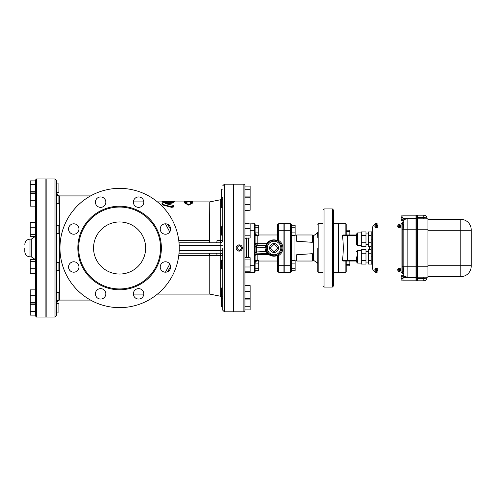 <?xml version="1.0" encoding="UTF-8"?>
<svg xmlns="http://www.w3.org/2000/svg" width="496" height="496" viewBox="0 0 496 496"><rect width="100%" height="100%" fill="white"/><g stroke="black" fill="none" stroke-linecap="round" stroke-linejoin="round"><path stroke-width="0.74" d="M59.96 248A59.644 59.644 0 0 1 149.42 196.348A59.644 59.644 0 0 1 149.42 299.652A59.644 59.644 0 0 1 59.96 248M78.659 248A40.945 40.945 0 0 0 140.07 283.458A40.945 40.945 0 0 0 140.07 212.542A40.945 40.945 0 0 0 78.659 248M133.381 293.837A5.208 5.208 0 0 0 141.193 298.35A5.208 5.208 0 0 0 141.193 289.329A5.208 5.208 0 0 0 133.381 293.837M95.406 293.837A5.208 5.208 0 0 0 103.218 298.35A5.208 5.208 0 0 0 103.218 289.329A5.208 5.208 0 0 0 95.406 293.837M68.553 266.984A5.208 5.208 0 0 0 76.365 271.498A5.208 5.208 0 0 0 76.365 262.477A5.208 5.208 0 0 0 68.553 266.984M68.553 229.016A5.208 5.208 0 0 0 76.365 233.523A5.208 5.208 0 0 0 76.365 224.502A5.208 5.208 0 0 0 68.553 229.016M95.406 202.163A5.208 5.208 0 0 0 103.218 206.671A5.208 5.208 0 0 0 103.218 197.65A5.208 5.208 0 0 0 95.406 202.163M133.381 202.163A5.208 5.208 0 0 0 141.193 206.671A5.208 5.208 0 0 0 141.193 197.65A5.208 5.208 0 0 0 133.381 202.163M160.233 229.016A5.208 5.208 0 0 0 168.045 233.523A5.208 5.208 0 0 0 168.045 224.502A5.208 5.208 0 0 0 160.233 229.016M160.233 266.984A5.208 5.208 0 0 0 168.045 271.498A5.208 5.208 0 0 0 168.045 262.477A5.208 5.208 0 0 0 160.233 266.984M167.592 271.727L170.63 266.519M169.737 264.039L165.472 272.192M157.443 294.097L209.765 294.097L209.765 255.397L216.994 255.415A2.604 0.515 90 0 0 216.479 253.208L220.187 253.183A2.604 0.527 -91.7 0 1 220.695 255.366L220.695 296.286L222.791 298.84M93.558 248A26.046 26.046 0 0 1 132.624 225.444A26.046 26.046 0 0 1 132.624 270.556A26.046 26.046 0 0 1 93.558 248M222.791 197.179L222.791 240.244A2.604 0.397 0 0 1 220.695 240.634A2.604 0.527 -88.3 0 1 220.187 242.817L179.013 242.792M170.63 229.481L167.592 224.273M209.51 242.792L209.765 201.903L190.309 201.903M172.899 202.963L172.899 202.43C174.195 202.052 173.643 201.872 171.256 201.909L163.599 202.808L161.963 203.62L163.599 204.637L171.256 206.671L173.209 206.547L173.718 205.958L172.899 205.307L165.249 203.62L173.718 202.151L173.718 202.678L172.899 202.963L166.706 203.906M173.718 205.958L173.24 207.123L171.461 207.309L163.599 205.201L161.963 204.172L161.963 203.62M165.249 201.643L165.249 202.17L161.963 202.17L161.963 201.643L165.249 201.382L161.963 201.643M192.839 202.405L192.839 202.938L188.672 205.121L184.506 202.938L184.506 202.405L188.672 204.563L192.839 202.405L190.309 202.405L190.309 201.382L192.839 201.426L192.839 201.903M187.029 201.903L172.794 201.903M165.472 223.808L169.737 231.954M179.013 253.208L209.51 253.208L209.765 255.397L218.86 255.415M209.51 253.208L216.479 253.208M55.013 317.018L46.159 317.018L46.159 178.982L55.013 178.982L55.013 317.018L56.575 315.456L56.575 180.544L55.013 178.982M402.963 280.085L401.14 280.085L401.14 275.299L402.963 275.299M402.963 278.659L401.14 278.659M402.963 276.272L401.14 276.272M402.963 215.915L401.14 215.915L401.14 220.701L402.963 220.701M402.963 217.341L401.14 217.341M402.963 219.728L401.14 219.728M427.967 219.35L460.784 219.35A10.416 10.416 0 0 1 471.2 229.772L471.2 266.228A10.416 10.416 0 0 1 460.784 276.65L427.967 276.65M423.801 277.171L423.801 278.386L417.551 278.386L417.551 215.183L423.801 215.183A3.125 3.125 0 0 1 426.926 218.308L426.926 218.829L426.926 218.308A3.125 0.694 180 0 0 423.801 217.614L423.801 218.829M426.926 277.692A3.125 3.125 0 0 1 423.801 280.817L423.801 278.386A3.125 0.694 0 0 0 426.926 277.692L426.926 277.171M417.551 278.386L417.551 280.817L423.801 280.817M417.551 277.171L427.967 277.171L427.967 218.829L417.551 218.829M416.249 277.692L416.249 280.817L417.291 280.817L417.291 215.183L416.249 215.183L416.249 277.692L417.291 277.692M416.249 277.171L417.291 277.171M416.249 218.829L417.291 218.829M402.963 275.15A4.687 4.687 0 0 0 407.129 277.692L407.129 277.171L404.736 276.415A4.166 4.166 0 0 1 403.149 274.232A4.166 4.166 0 0 0 407.129 277.171A4.166 4.166 0 0 1 403.149 274.232L402.963 280.817L415.989 280.817L415.989 218.308L407.129 218.308L407.129 218.829L405.976 218.996M402.963 222.177L402.963 221.712L402.963 222.177M402.963 220.85L402.963 218.308L407.129 218.308A4.687 4.687 0 0 0 402.963 220.85L403.149 221.768A4.166 4.166 0 0 1 407.129 218.829L415.989 218.829M402.963 218.308L402.963 215.183L415.989 215.183L415.989 218.308M402.963 224.781L402.963 222.995M403.769 273.891L403.769 271.386L402.361 271.963L402.361 273.005A1.742 1.618 90 0 1 403.769 273.891L403.149 274.232A1.742 1.742 0 0 0 401.481 273.005A1.742 1.742 0 0 1 403.149 274.232A4.166 4.166 0 0 0 407.129 277.171L415.989 277.171M356.605 256.854L356.605 262.062L357.647 263.103L357.647 250.604L356.605 251.646M365.98 260.462L365.98 249.637L361.293 249.637L361.293 264.07L365.98 264.07L365.98 260.462L361.293 260.462M365.98 253.245L361.293 253.245M371.188 253.245L368.584 253.245L368.584 264.07L371.188 264.07M371.188 260.462L368.584 260.462M371.188 249.637L368.584 249.637L368.584 253.245M356.605 239.146L356.605 233.938L356.605 244.354L357.647 245.396L357.647 232.897L356.605 233.938M365.98 242.755L365.98 231.93L361.293 231.93L361.293 246.363L365.98 246.363L365.98 242.755L361.293 242.755M365.98 235.538L361.293 235.538M371.188 235.538L368.584 235.538L368.584 246.363L371.188 246.363M371.188 242.755L368.584 242.755M371.188 231.93L368.584 231.93L368.584 235.538M372.229 231.855L371.188 231.855L371.188 264.145L372.229 264.145M375.354 269.75L375.763 269.75L375.354 269.75M375.763 269.75L376.266 269.75L376.266 269.241A0.651 0.651 0 0 0 375.763 269.75M376.266 270.921L376.266 270.512L376.266 270.921M376.266 270.512L376.266 270.01L375.763 270.01A0.651 0.651 0 0 0 376.266 270.512M376.526 268.838L376.526 269.241L376.526 268.838M376.526 269.241L376.526 269.75L377.034 269.75A0.651 0.651 0 0 0 376.526 269.241M376.526 270.512L376.526 270.01L377.034 270.01A0.651 0.651 0 0 1 376.526 270.512M374.964 269.88A1.432 1.432 0 0 0 377.115 271.12A1.432 1.432 0 0 0 377.115 268.64A1.432 1.432 0 0 0 374.964 269.88M374.864 269.88A1.538 1.538 0 0 1 377.165 268.547A1.538 1.538 0 0 1 377.165 271.207A1.538 1.538 0 0 1 374.864 269.88M374.833 269.88A1.562 1.562 0 0 1 377.177 268.522A1.562 1.562 0 0 1 377.177 271.231A1.562 1.562 0 0 1 374.833 269.88M375.354 225.99L375.763 225.99L375.354 225.99M375.763 225.99L376.266 225.99L376.266 225.488A0.651 0.651 0 0 0 375.763 225.99M376.266 227.162L376.266 226.759L376.266 227.162M376.266 226.759L376.266 226.25L375.763 226.25A0.651 0.651 0 0 0 376.266 226.759M376.526 225.079L376.526 225.488L376.526 225.079M376.526 225.488L376.526 225.99L377.034 225.99A0.651 0.651 0 0 0 376.526 225.488M376.526 226.759L376.526 226.25L377.034 226.25A0.651 0.651 0 0 1 376.526 226.759M374.964 226.12A1.432 1.432 0 0 0 377.115 227.36A1.432 1.432 0 0 0 377.115 224.88A1.432 1.432 0 0 0 374.964 226.12M374.864 226.12A1.538 1.538 0 0 1 377.165 224.793A1.538 1.538 0 0 1 377.165 227.453A1.538 1.538 0 0 1 374.864 226.12M374.833 226.12A1.562 1.562 0 0 1 377.177 224.769A1.562 1.562 0 0 1 377.177 227.478A1.562 1.562 0 0 1 374.833 226.12M398.276 269.75L398.679 269.75L398.276 269.75M398.679 269.75L399.187 269.75L399.187 269.241A0.651 0.651 0 0 0 398.679 269.75M399.187 270.921L399.187 270.512L399.187 270.921M399.187 270.512L399.187 270.01L398.679 270.01A0.651 0.651 0 0 0 399.187 270.512M399.447 268.838L399.447 269.241L399.447 268.838M399.447 269.241L399.447 269.75L399.956 269.75A0.651 0.651 0 0 0 399.447 269.241M399.447 270.512L399.447 270.01L399.956 270.01A0.651 0.651 0 0 1 399.447 270.512M397.885 269.88A1.432 1.432 0 0 0 400.036 271.12A1.432 1.432 0 0 0 400.036 268.64A1.432 1.432 0 0 0 397.885 269.88M397.78 269.88A1.538 1.538 0 0 1 400.086 268.547A1.538 1.538 0 0 1 400.086 271.207A1.538 1.538 0 0 1 397.78 269.88M397.755 269.88A1.562 1.562 0 0 1 400.098 268.522A1.562 1.562 0 0 1 400.098 271.231A1.562 1.562 0 0 1 397.755 269.88M398.276 225.99L398.679 225.99L398.276 225.99M398.679 225.99L399.187 225.99L399.187 225.488A0.651 0.651 0 0 0 398.679 225.99M399.187 227.162L399.187 226.759L399.187 227.162M399.187 226.759L399.187 226.25L398.679 226.25A0.651 0.651 0 0 0 399.187 226.759M399.447 225.079L399.447 225.488L399.447 225.079M399.447 225.488L399.447 225.99L399.956 225.99A0.651 0.651 0 0 0 399.447 225.488M399.447 226.759L399.447 226.25L399.956 226.25A0.651 0.651 0 0 1 399.447 226.759M397.885 226.12A1.432 1.432 0 0 0 400.036 227.36A1.432 1.432 0 0 0 400.036 224.88A1.432 1.432 0 0 0 397.885 226.12M397.78 226.12A1.538 1.538 0 0 1 400.086 224.793A1.538 1.538 0 0 1 400.086 227.453A1.538 1.538 0 0 1 397.78 226.12M397.755 226.12A1.562 1.562 0 0 1 400.098 224.769A1.562 1.562 0 0 1 400.098 227.478A1.562 1.562 0 0 1 397.755 226.12M401.921 224.558L401.921 271.442A1.562 1.562 0 0 1 400.359 273.005L378.485 273.005A6.25 6.25 0 0 1 372.229 266.755L372.229 229.245A6.25 6.25 0 0 1 378.485 222.995L400.359 222.995A1.562 1.562 0 0 1 401.921 224.558M317.688 232.506L317.731 236.412M317.8 237.714L317.539 232.506L317.8 237.714M317.8 263.494L317.787 258.329M317.756 259.879L317.787 260.412M349.835 264.504L346.189 264.504L346.189 265.831L349.835 265.831L349.835 261.02L356.605 261.02L343.065 261.02A0.521 0.521 0 0 1 342.544 260.499L342.544 259.557C343.505 251.85 343.505 244.15 342.544 236.443L342.544 235.501L356.605 235.501M317.8 248L317.8 271.703L317.8 248M342.544 235.501A0.521 0.521 0 0 1 343.065 234.98L356.605 234.98L349.835 234.98L349.835 230.169L346.189 230.169L346.189 231.496L349.835 231.496M345.148 261.02L345.148 272.744L346.189 271.703L346.189 261.02M346.189 234.98L346.189 224.297L345.148 223.256L345.148 234.98M402.361 222.995L402.361 224.037L403.769 224.614L403.769 222.109A1.742 1.618 90 0 1 402.361 222.995L378.485 222.995M372.229 229.245L372.229 266.755M378.485 273.005L402.361 273.005M403.769 222.109L403.149 221.768A4.166 4.166 0 0 1 407.129 218.829A4.166 4.166 0 0 0 403.149 221.768A1.742 1.742 0 0 1 401.481 222.995A1.742 1.742 0 0 0 403.149 221.768M402.182 222.995L402.182 229.772L403.149 229.772L403.769 224.614M403.769 271.386L403.149 266.228L402.182 266.228L402.182 273.005M402.182 229.772L402.182 266.228M345.148 272.744L338.892 272.744L338.892 223.256L345.148 223.256M333.424 248L333.424 209.975L332.382 208.934L332.382 287.066L333.424 286.025L333.424 248M324.049 208.934L323.008 209.975L323.008 286.025L324.049 287.066L324.049 208.934L332.382 208.934M333.424 272.744L338.632 272.744L338.632 223.256L333.424 223.256M312.331 242.302L296.701 241.254L296.701 234.98L312.331 234.98L312.331 242.302M296.701 254.746L296.701 261.02L312.331 261.02L312.331 253.698L296.701 254.746M284.202 230.318L290.451 230.318L290.451 223.777L284.202 223.777L284.202 272.223L290.451 272.223A1.042 1.042 0 0 0 291.493 271.182A1.042 1.042 0 0 1 290.451 272.223A1.042 1.042 0 0 0 291.493 271.182L291.493 224.818A1.042 1.042 0 0 0 290.451 223.777A1.042 1.042 0 0 1 291.493 224.818M295.139 227.763L291.493 227.763L291.493 225.209L295.139 225.209L295.139 232.878L291.493 232.878M291.493 270.791L291.493 268.237L295.139 268.237L295.139 270.791L291.493 270.791M56.575 203.707L56.575 195.368L58.919 195.368L58.919 203.707L56.575 203.707M35.476 180.879L30.268 180.879L30.268 191.704L35.476 191.704L35.476 192.944L30.268 192.944L30.268 206.131L35.476 206.131M35.476 192.944L35.476 193.7L30.268 193.7M35.476 200.291L30.268 200.291M56.575 192.268L56.575 183.929L58.919 183.929L58.919 192.268L56.575 192.268M35.476 184.487L30.268 184.487M30.268 191.704L30.268 192.944M56.575 312.071L58.919 312.071L58.919 303.732L56.575 303.732M35.476 311.513L35.476 304.296L30.268 304.296L30.268 315.121L35.476 315.121L35.476 311.513L30.268 311.513M35.476 289.869L30.268 289.869L30.268 304.296M56.575 300.632L58.919 300.632L58.919 292.293L56.575 292.293M35.476 295.709L30.268 295.709M30.268 303.056L35.476 303.056L35.476 302.3L30.268 302.3M56.575 270.68L56.575 262.341L58.919 262.341L58.919 270.68L56.575 270.68M35.476 259.451L30.268 259.451L30.268 273.569L35.476 273.569M35.476 261.683L30.268 261.683M35.476 268.739L30.268 268.739M56.575 233.659L58.919 233.659L58.919 225.32L56.575 225.32M35.476 222.431L30.268 222.431L30.268 236.549L35.476 236.549L35.476 234.317L30.268 234.317M35.476 234.317L35.476 227.261L30.268 227.261M35.476 180.023L35.476 315.977L36.518 317.018L36.518 178.982L35.476 180.023M24.8 248L24.8 251.646C25.11 254.808 26.846 256.544 30.008 256.854L30.008 239.146C26.846 239.456 25.11 241.192 24.8 244.354M36.518 178.982L45.899 178.982L45.899 317.018L36.518 317.018M277.692 268.286L277.692 263.072M291.493 263.122L295.139 263.122L295.139 268.237M291.493 260.567L295.139 260.567L295.139 263.122M273.563 255.8L269.161 254.101A1.042 0.347 -51.3 0 0 268.51 254.398C271.126 256.246 274.046 256.655 277.276 255.632L277.692 256.463L277.692 271.182A1.042 1.042 0 0 0 278.733 272.223L283.941 272.223L283.941 223.777L278.733 223.777A1.042 1.042 0 0 0 277.692 224.818A1.042 1.042 0 0 1 278.733 223.777A1.042 1.042 0 0 0 277.692 224.818L277.692 232.928M291.493 235.433L295.139 235.433L295.139 232.878M255.087 224.297A0.521 0.521 0 0 0 254.566 223.777A0.521 0.521 0 0 1 255.087 224.297A0.521 0.521 0 0 0 254.566 223.777A0.521 0.521 0 0 1 255.087 224.297L255.087 271.703A0.521 0.521 0 0 1 254.566 272.223L248.831 272.223L248.831 271.808M248.831 257.684L248.831 238.006M248.831 223.882L254.566 223.777L254.566 230.318L255.087 230.318M255.087 263.122L258.732 263.122L258.732 270.791L255.087 270.791M255.087 268.237L258.732 268.237M255.087 260.567L258.732 260.567L258.732 263.122M255.087 232.878L258.732 232.878L258.732 225.209L255.087 225.209M255.087 227.763L258.732 227.763M255.087 235.433L258.732 235.433L258.732 232.878M274.046 251.683L270.363 248L274.046 244.317L277.729 248L274.046 251.683M269.619 248A4.427 4.427 0 0 1 276.26 244.168A4.427 4.427 0 0 1 276.26 251.832A4.427 4.427 0 0 1 269.619 248M255.087 252.129L255.087 252.997A2.083 0.626 0 0 1 256.643 252.39L256.624 251.962L255.087 252.129L255.087 247.975L256.581 247.808L257.17 245.532A2.083 2.077 -0 0 1 255.087 243.455M277.276 240.368L277.692 239.537A1.042 1.042 0 0 1 276.34 240.535L277.276 240.368C272.719 239.122 269.136 240.225 266.526 243.666L267.412 243.871L267.071 244.478A1.042 1.035 -153.2 0 1 266.141 245.049L264.926 247.616L265.794 251.745L268.851 253.834A1.042 1.035 131.7 0 0 268.156 253.58L257.12 253.847L256.643 252.39M271.703 240.548L272.49 240.343M277.692 256.463A1.042 1.042 0 0 0 276.359 255.465A1.042 1.042 0 0 1 277.692 256.463L278.733 255.496A8.841 8.841 0 0 0 278.733 240.504L278.182 241.385L277.289 240.895A1.042 0.471 114.6 0 0 278.225 239.946L277.692 239.537L277.692 230.318L278.733 230.318L278.733 223.777A1.042 1.042 0 0 0 277.692 224.818L277.692 230.318M266.47 246.09L266.953 244.726A1.042 1.035 24.8 0 1 266.005 245.328L257.17 245.532L257.17 243.666L266.526 243.666L266.141 245.049L257.17 245.049A2.083 2.077 -0 0 1 255.087 242.972A2.083 0.694 0 0 0 257.17 243.666L257.17 235.433M277.276 255.632L275.156 255.731M278.225 256.054A1.042 0.471 65.4 0 0 277.289 255.105L278.182 254.615L278.733 255.496L278.733 265.682L283.941 265.682M267.914 253.351L268.51 254.398L257.17 254.398A2.083 1.023 180 0 0 255.335 254.938M268.851 253.834L267.003 251.379L256.624 251.962L256.581 247.808L266.234 247.74M266.247 247.479L266.321 246.803M266.904 244.832L267.071 244.478M283.941 230.318L278.733 230.318L278.733 240.504L278.225 239.946M277.289 240.895A7.812 7.812 0 0 0 266.228 248A7.812 7.812 0 0 0 277.289 255.105M255.087 255.911A2.083 2.077 0 0 1 257.071 253.834M257.17 260.567L257.12 253.847C256.141 253.754 255.459 254.448 255.087 255.924M255.087 245.594A2.083 1.042 180 0 0 256.723 246.611M277.692 265.682L278.733 265.682L278.733 272.223A1.042 1.042 0 0 1 277.692 271.182M222.791 226.777L221.489 226.777L221.489 235.11L222.791 235.11M244.925 238.316L250.133 238.006L250.133 223.882L244.925 223.882L244.925 222.214L244.925 228.712L250.133 228.712M244.925 228.712L244.925 235.774L250.133 235.774M222.791 199.491L221.489 199.491L221.489 207.824L222.791 207.824M250.133 204.414L244.925 204.414L244.925 210.248L250.133 210.248L250.133 186.087L244.925 186.087L244.925 189.701L250.133 189.701M244.925 197.817L250.133 197.817M250.133 196.918L244.925 196.918L250.133 197.061M222.791 189.137L221.489 189.137L221.489 197.476L222.772 197.476M222.791 208.016L222.791 206.076M244.925 210.44L250.133 210.248M222.791 235.42L222.791 227.087M222.791 296.509L222.791 288.176M222.772 298.524L221.489 298.524L221.489 306.863L222.791 306.863M244.925 309.913L250.133 309.913L250.133 285.56L244.925 285.56M244.925 306.299L250.133 306.299M244.925 299.082L250.133 299.082M222.791 287.984L221.489 287.984L221.489 296.317L222.791 296.317M250.133 297.991L244.925 297.991L244.925 298.747L250.133 298.747M244.925 297.991L244.925 291.4L250.133 291.4M222.791 207.88L222.791 230.987M222.791 288.306L222.791 250.604L179.186 250.604M222.791 260.58L221.489 260.58L221.489 268.913L222.791 268.913M222.791 248L222.791 310.248L222.791 248M250.133 266.978L244.925 266.978L244.925 273.786L244.925 271.808L250.133 271.808L250.133 257.684L244.925 257.684L244.925 259.916L250.133 259.916M244.925 266.978L244.925 259.916M239.196 250.579L236.617 248L239.196 245.421L241.775 248L239.196 250.579M239.196 251.125A3.125 3.125 0 0 1 236.071 248A3.125 3.125 0 0 1 239.196 244.875A3.125 3.125 0 0 1 242.321 248A3.125 3.125 0 0 1 239.196 251.125M244.925 222.214A1.562 1.562 0 0 0 246.487 223.777L248.57 223.777L246.487 223.777A1.562 1.562 0 0 1 244.925 222.214M244.925 273.786A1.562 1.562 0 0 1 246.487 272.223A1.562 1.562 0 0 0 244.925 273.786M244.925 248L244.925 185.231L243.883 184.19L243.883 311.81L244.925 310.769L244.925 248M243.883 311.81L233.467 311.81L233.467 184.19L243.883 184.19M246.487 271.808L246.487 272.223L248.57 272.223L248.57 271.808M248.57 257.684L248.57 238.006M184.506 201.903L184.506 201.426L187.029 201.382L187.029 202.405L184.506 202.405M188.672 204.563L188.672 205.121M171.362 201.903L165.249 201.903L165.249 201.426L173.346 201.426C175.466 201.481 175.466 201.562 173.346 201.68M216.479 242.792A2.604 0.515 90 0 0 216.994 240.585L218.86 240.585M209.765 201.903L220.695 199.714L220.695 240.634L216.994 240.585M216.994 255.415L220.695 255.366A2.604 0.397 180 0 1 222.791 255.756A2.604 2.579 180 0 0 220.187 253.183L220.187 245.396L222.791 245.396M224.353 184.19L224.353 311.81L233.207 311.81L233.207 184.19L224.353 184.19L222.791 185.752M77.829 248A41.776 41.776 0 0 0 140.492 284.177A41.776 41.776 0 0 0 140.492 211.823A41.776 41.776 0 0 0 77.829 248M178.783 255.397L209.765 255.397M209.765 240.603L178.783 240.603M90.551 300.086L59.7 300.086L59.7 195.914L90.551 195.914M179.186 245.396L220.187 245.396L220.187 242.817A2.604 2.579 -0 0 0 222.791 240.244M427.967 230.293L460.784 230.293L460.784 219.35A10.416 10.416 0 0 1 471.2 229.772M427.967 265.707L460.784 265.707L460.784 230.293L471.2 230.293M471.2 266.228A10.416 10.416 0 0 1 460.784 276.65L460.784 265.707L471.2 265.707M423.801 215.183L423.801 217.614L417.551 217.614M417.551 266.228L427.967 266.228M417.551 229.772L427.967 229.772M416.249 266.228L417.291 266.228M416.249 229.772L417.291 229.772M416.249 218.308L417.291 218.308M415.989 277.692L402.963 277.692M372.229 256.854L371.188 256.854M372.229 239.146L371.188 239.146M317.539 232.99L313.497 235.705L313.497 260.295L317.539 263.01M369.625 246.363L369.625 249.637M347.752 234.98L347.752 261.02M356.605 260.499L342.544 260.499M402.182 224.037L402.182 224.514L403.645 225.017M403.645 270.983L402.182 271.486L402.182 271.963M407.129 277.171L407.129 266.228L403.149 266.228L403.149 229.772L407.129 229.772L407.129 218.829M415.989 266.228L407.129 266.228L407.129 229.772L415.989 229.772M294.01 260.567L294.01 235.433M323.008 272.744L318.841 272.744L318.841 223.256L317.8 224.297M35.173 236.549L31.31 239.146L31.31 256.854L35.173 259.451M284.202 265.682L290.451 265.682L290.451 230.318L291.493 230.318M290.451 272.223L290.451 265.682L291.493 265.682M250.133 230.318L254.566 230.318L254.566 265.682L255.087 265.682M250.133 265.682L254.566 265.682L254.566 272.223M278.182 241.385A7.806 7.806 0 0 1 278.182 254.615M274.046 254.77A6.77 6.77 0 0 1 267.654 245.762A6.77 6.77 0 0 1 278.275 242.711A6.77 6.77 0 0 1 274.046 254.77M257.17 253.834L268.113 253.58M246.487 257.684L246.487 238.006M173.346 201.426L173.346 201.903M163.599 204.637L163.599 205.201M171.256 206.671L171.256 207.26M143.79 294.097L133.387 294.097M161.963 201.903L157.443 201.903M143.79 201.903L133.387 201.903M361.293 250.604L357.647 250.604M361.293 263.103L357.647 263.103M368.584 251.646L365.98 251.646M368.584 262.062L365.98 262.062M361.293 232.897L357.647 232.897M361.293 245.396L357.647 245.396M368.584 233.938L365.98 233.938M368.584 244.354L365.98 244.354M317.688 263.494L317.8 264.461M324.049 287.066L332.382 287.066M313.497 235.705L312.331 235.668M296.701 235.147L295.139 235.098M313.497 260.295L312.331 260.332M296.701 260.853L295.139 260.902M318.841 272.744L317.8 271.703M323.008 223.256L318.841 223.256M31.31 239.146L30.008 239.146M31.31 256.854L30.008 256.854M257.17 261.02C255.905 261.144 255.211 261.838 255.087 263.103M258.732 261.02L277.692 261.02M258.732 234.98L277.692 234.98M257.17 234.98C255.905 234.856 255.211 234.162 255.087 232.897M220.695 199.714L222.791 197.16M190.315 201.382L187.029 201.382M174.989 201.525L174.989 201.903M224.353 311.81L222.791 310.248M59.7 300.086L58.919 300.185M57.945 300.632L56.575 303.211M59.7 195.914L58.919 195.815M57.945 195.368L56.575 192.789M209.765 294.097L220.695 296.286"/></g></svg>
